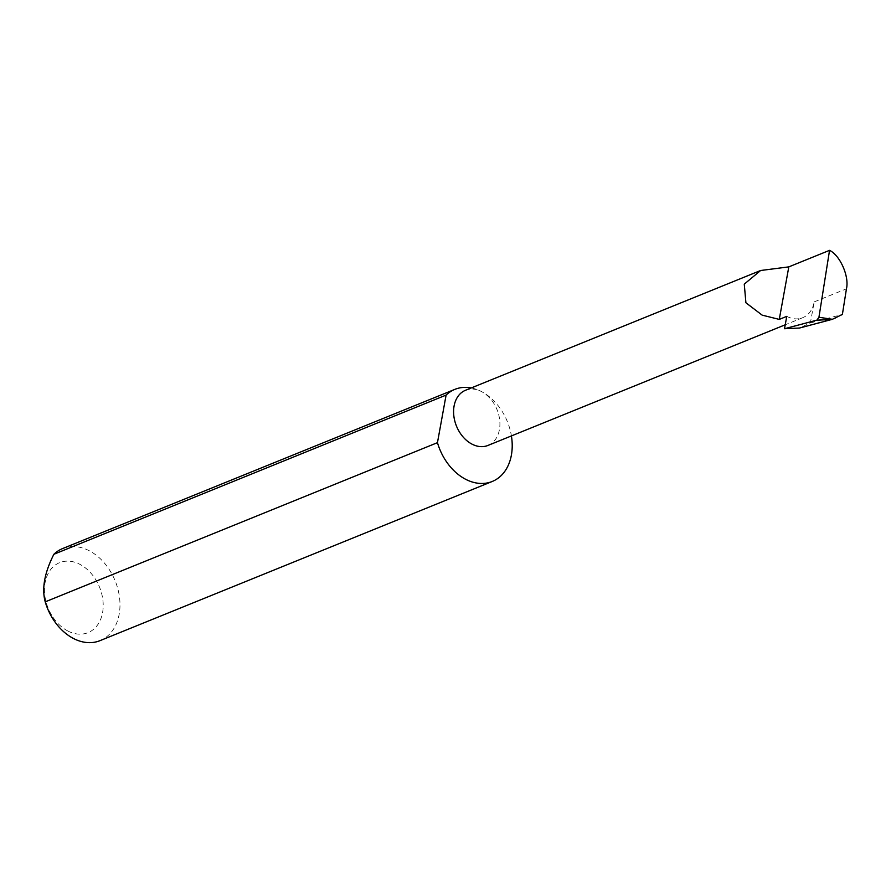 <?xml version="1.0" encoding="UTF-8"?>
<svg xmlns="http://www.w3.org/2000/svg" width="891" height="891" viewBox="0 0 891 891"><rect width="100%" height="100%" fill="white"/><g stroke="black" fill="none" stroke-linecap="round" stroke-linejoin="round"><path stroke-width="0.67" stroke-dasharray="4.46 3.34" d="M487.945 445.444A29.782 21.885 67.9 0 0 499.662 419.761A29.782 21.885 67.9 0 0 481.519 391.583A49.696 36.52 -112.1 0 1 511.412 435.922M786.764 316.361A29.782 21.885 67.9 0 0 802.735 317.686A29.782 21.885 67.9 0 0 814.207 301.893L810.376 322.943L799.494 328.033M67.772 630.962A37.767 27.755 67.9 0 0 102.576 612.618A37.767 27.755 67.9 0 0 79.889 564.337A37.767 27.755 67.9 0 0 45.085 582.681A37.767 27.755 67.9 0 0 67.772 630.962M62.637 548.555A49.696 36.52 -112.1 0 1 89.289 550.772A49.696 36.52 -112.1 0 1 119.561 597.783A49.696 36.52 -112.1 0 1 100.015 640.651M810.376 322.943L842.385 314.445M835.424 318.31L802.791 326.975M471.261 387.941A49.696 36.52 -112.1 0 1 481.519 391.583A29.782 21.885 67.9 0 0 465.548 390.258M814.207 301.893L846.45 288.807M802.735 317.686L785.227 324.792"/><path stroke-width="1.34" d="M832.383 319.301L818.94 317.274L829.543 250.349C840.124 255.349 849.424 276.5 846.45 288.807L842.385 314.445L832.383 319.301L799.494 328.033L784.514 328.734L786.764 316.361L779.269 319.401L762.15 315.136L745.912 302.773L744.263 284.14L760.613 270.508L788.813 266.877L779.269 319.401M760.613 270.508L465.548 390.258A29.782 21.885 67.9 0 0 453.842 415.952A29.782 21.885 67.9 0 0 471.974 444.119A29.782 21.885 67.9 0 0 487.945 445.444L785.227 324.792M829.543 250.349L788.813 266.877M492.244 481.474L100.015 640.651A49.696 36.52 -112.1 0 1 73.363 638.435A49.696 36.52 -112.1 0 1 45.229 601.848L437.459 442.66A49.696 36.52 -112.1 0 0 465.592 479.258A49.696 36.52 -112.1 0 0 492.244 481.474A49.696 36.52 -112.1 0 0 511.412 435.922M818.94 317.274L816.924 320.136L831.236 319.579M784.514 328.734L816.924 320.136M45.229 601.848C41.621 588.628 44.505 572.779 53.872 554.28A49.696 36.52 -112.1 0 1 62.637 548.555L454.867 389.367A49.696 36.52 -112.1 0 1 471.261 387.941M53.872 554.28L446.101 395.092A49.696 36.52 -112.1 0 1 454.867 389.367M446.101 395.092L437.459 442.66"/></g></svg>
